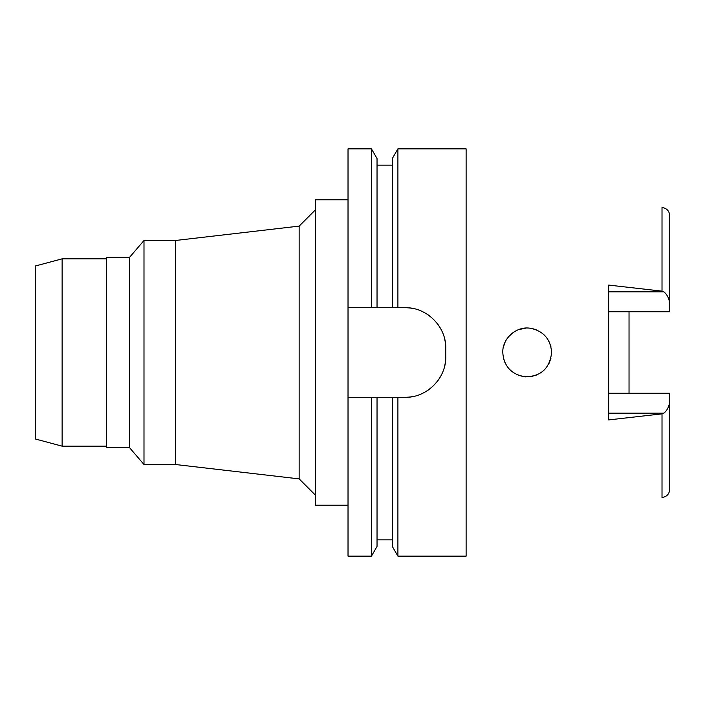 <?xml version="1.0" encoding="UTF-8"?>
<svg xmlns="http://www.w3.org/2000/svg" width="705" height="705" viewBox="0 0 705 705"><rect width="100%" height="100%" fill="white"/><g stroke="black" fill="none" stroke-linecap="round" stroke-linejoin="round"><path stroke-width="1.06" d="M608.662 311.733L669.75 311.733L669.75 303.335C668.975 298.153 667 294.329 663.828 291.861L662.013 291.147L608.662 285.084L608.662 419.916L662.013 413.853L662.013 497.466C666.701 496.84 669.283 494.135 669.75 489.323L669.75 393.267L608.662 393.267M629.027 393.267L629.027 311.733M669.75 303.335L669.75 215.677C669.283 210.865 666.701 208.16 662.013 207.534L662.013 291.147M502.78 352.5C503.775 365.877 510.913 373.958 524.212 376.752C540.515 376.902 549.662 368.812 551.645 352.5C550.552 339.035 543.432 330.953 530.266 328.257C516.536 325.895 502.268 338.347 502.78 352.5L502.78 352.509M548.798 341.044L550.913 346.56L548.781 341.017M536.937 330.081L532.971 328.75M525.983 328.098L518.58 329.64L525.851 328.107M513.099 332.548L508.472 336.814L513.099 332.557M505.194 341.89L503.405 347.01L505.194 341.899M504.798 362.238L503.449 358.193L504.798 362.238M525.577 376.875L518.334 375.263L525.445 376.867M530.856 376.664L536.831 374.963M548.772 364L550.913 358.448M532.909 328.742L536.919 330.081M550.905 358.475L548.763 364.027M536.858 374.945L530.944 376.646M35.25 266.032L35.25 438.968L62.128 446.168L62.128 258.832L35.25 266.032M106.517 258.832L62.128 258.832M106.517 446.168L62.128 446.168M106.517 257.404L106.517 447.596L129.5 447.596L129.5 257.404L106.517 257.404M315.443 209.817L299.149 226.111L299.149 478.889L175.342 464.498L175.342 240.502L143.987 240.502L129.5 257.404M143.987 240.502L143.987 464.498L129.5 447.596M175.342 464.498L143.987 464.498M299.149 226.111L175.342 240.502M315.443 495.183L299.149 478.889M348.023 199.779L315.443 199.779L315.443 505.221L348.023 505.221M348.023 307.706L377.034 307.706L371.447 307.706L371.447 148.87L348.023 148.87L348.023 556.13L371.447 556.13L371.447 397.294L377.034 397.294L348.023 397.294M371.447 148.87L377.034 158.554L377.034 307.706L397.902 307.706L392.306 307.706L392.306 158.554L397.902 148.87L466.12 148.87L466.12 556.13L397.902 556.13L397.902 397.294L392.306 397.294L405.031 397.294C426.481 397.964 446.38 378.444 445.763 356.571A40.723 40.723 0 0 1 444.74 365.648M371.447 556.13L377.034 546.446L377.034 397.294L392.306 397.294L392.306 546.446L397.902 556.13M444.758 339.449A40.723 40.723 0 0 1 445.763 348.429C446.432 326.891 426.772 307.054 405.031 307.706A40.723 40.723 0 0 1 414.064 308.719M422.718 311.742A40.723 40.723 0 0 1 430.473 316.624M436.906 323.075A40.723 40.723 0 0 1 441.771 330.839M441.7 374.311A40.723 40.723 0 0 1 436.792 382.066M430.332 388.49A40.723 40.723 0 0 1 422.586 393.32M413.985 396.298A40.723 40.723 0 0 1 405.031 397.294M405.031 307.706L397.902 307.706L397.902 148.87M445.763 348.429L445.763 356.571M662.013 413.853L663.828 413.139C667 410.671 668.975 406.838 669.75 401.665M608.662 291.861L663.828 291.861M663.828 413.139L608.662 413.139M377.034 539.836L392.306 539.836M377.034 165.164L392.306 165.164"/></g></svg>

